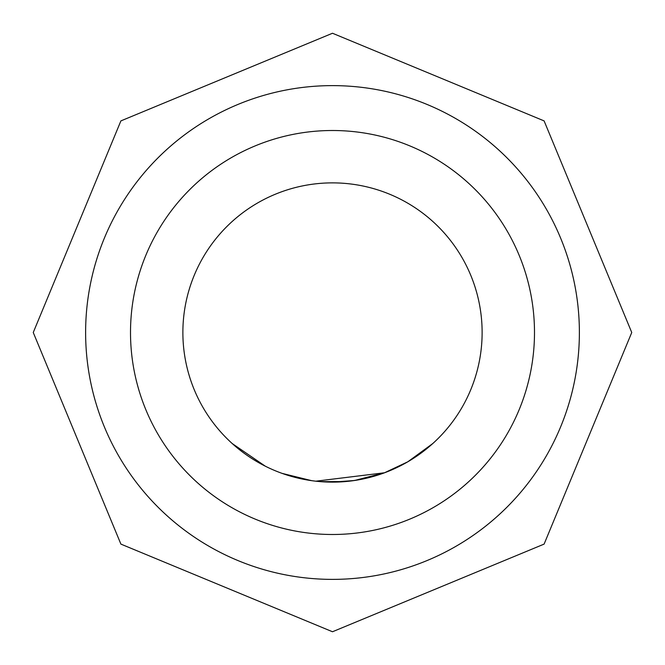 <?xml version="1.0" encoding="UTF-8"?>
<svg xmlns="http://www.w3.org/2000/svg" width="665" height="665" viewBox="0 0 665 665"><rect width="100%" height="100%" fill="white"/><g stroke="black" fill="none" stroke-linecap="round" stroke-linejoin="round"><path stroke-width="1" d="M232.243 443.563L265.335 466.207M182.875 332.5A149.625 149.625 0 0 0 332.5 482.125A149.625 149.625 0 0 0 482.125 332.5A149.625 149.625 0 0 0 332.5 182.875A149.625 149.625 0 0 0 182.875 332.5M332.5 534.494A201.994 201.994 0 0 0 534.494 332.5A201.994 201.994 0 0 0 332.5 130.506A201.994 201.994 0 0 0 130.506 332.5A201.994 201.994 0 0 0 332.5 534.494M332.5 85.619A246.881 246.881 0 0 1 579.381 332.5A246.881 246.881 0 0 1 332.5 579.381A246.881 246.881 0 0 1 85.619 332.5A246.881 246.881 0 0 1 332.5 85.619M384.619 472.757L315.8 481.194L311.685 480.67L282.093 473.38L288.419 475.483M374.536 476.098L384.703 472.724L354.561 480.487L332.849 482.117M432.807 443.522L407.828 461.784L384.694 472.69M315.792 481.186L320.347 481.626M314.204 481.003L311.685 480.67M371.669 476.905L366.299 478.26M365.368 478.468L352.417 480.795M345.468 481.56L320.405 481.635M307.454 480.014L306.124 479.781M301.428 478.867L292.001 476.539M306.623 479.872L306.083 479.773M303.415 479.274L291.968 476.531M288.519 475.517L285.343 474.502M284.903 474.353L282.093 473.38M332.5 33.25L544.103 120.897L631.75 332.5L544.103 544.103L332.5 631.75L120.897 544.103L33.25 332.5L120.897 120.897L332.5 33.25"/></g></svg>
